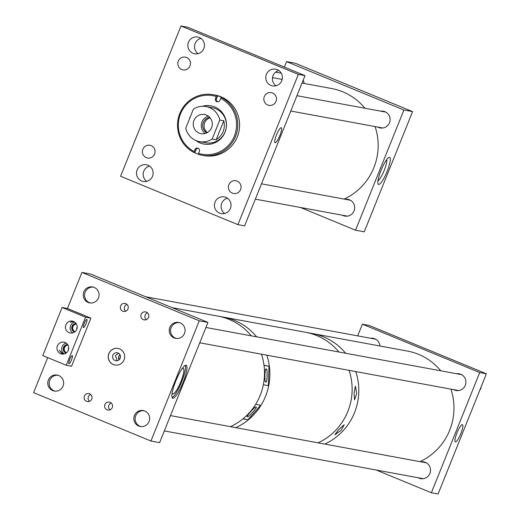 <?xml version="1.0" encoding="UTF-8"?>
<svg xmlns="http://www.w3.org/2000/svg" width="520" height="520" viewBox="0 0 520 520"><rect width="100%" height="100%" fill="white"/><g stroke="black" fill="none" stroke-linecap="round" stroke-linejoin="round"><path stroke-width="0.78" d="M62.38 354.126L59.228 350.194L63.2 354.126M69.719 359.496A4.407 0.903 -67.6 0 1 72.312 355.589A4.407 0.903 -67.6 0 1 71.539 359.834A4.407 0.903 -67.6 0 1 68.952 363.74A4.407 0.903 -67.6 0 1 69.719 359.496M84.26 323.336A4.407 0.903 -67.6 0 1 86.847 319.43A4.407 0.903 -67.6 0 1 86.073 323.674A4.407 0.903 -67.6 0 1 83.486 327.581A4.407 0.903 -67.6 0 1 84.26 323.336M65.104 342.524A6.032 5.896 -79.5 0 0 57.207 346.444A6.032 5.896 -79.5 0 0 61.763 354.042A6.032 5.896 -79.5 0 0 65.104 342.524M66.216 343.129A6.032 5.896 -79.5 0 0 64.214 353.971M73.573 321.464A6.032 5.896 -79.5 0 0 65.669 325.383A6.032 5.896 -79.5 0 0 70.233 332.982A6.032 5.896 -79.5 0 0 73.573 321.464M73.749 321.542L70.401 322.186L73.034 321.276M74.678 322.069A6.032 5.896 -79.5 0 0 72.677 332.911M76.128 323.518A4.407 4.309 -79.5 0 0 74.555 332.072M76.232 323.661A4.407 4.309 -79.5 0 0 74.698 331.975M67.665 344.578A4.407 4.309 -79.5 0 0 66.086 353.132M67.763 344.721A4.407 4.309 -79.5 0 0 66.228 353.035M90.903 318.156L85.559 317.174L66.228 365.255L42.764 355.576L62.095 307.495L67.438 308.483L90.903 318.156L71.572 366.243L66.228 365.255M85.559 317.174L62.095 307.495M279.844 135.538A8.119 1.664 112.4 0 0 281.268 127.725A8.119 1.664 112.4 0 0 276.497 134.921A8.119 1.664 112.4 0 0 275.074 142.74A8.119 1.664 112.4 0 0 279.844 135.538M199.342 37.518A8.508 8.32 -79.5 0 0 188.194 43.05A8.508 8.32 -79.5 0 0 194.63 53.768A8.508 8.32 -79.5 0 0 199.342 37.518M200.922 38.383A8.508 8.32 -79.5 0 0 198.107 53.657M277.251 69.648A8.508 8.32 -79.5 0 0 266.097 75.179A8.508 8.32 -79.5 0 0 272.538 85.898A8.508 8.32 -79.5 0 0 277.251 69.648M278.831 70.512A8.508 8.32 -79.5 0 0 276.01 85.787M225.908 197.359A8.508 8.32 -79.5 0 0 214.76 202.891A8.508 8.32 -79.5 0 0 221.195 213.609A8.508 8.32 -79.5 0 0 225.908 197.359M227.494 198.224A8.508 8.32 -79.5 0 0 224.672 213.499M148.005 165.23A8.508 8.32 -79.5 0 0 136.851 170.761A8.508 8.32 -79.5 0 0 143.292 181.48A8.508 8.32 -79.5 0 0 148.005 165.23M149.584 166.095A8.508 8.32 -79.5 0 0 146.763 181.369M237.166 181.116A6.487 6.338 -79.5 0 0 228.67 185.334A6.487 6.338 -79.5 0 0 233.578 193.505A6.487 6.338 -79.5 0 0 237.166 181.116M151.151 145.639A6.487 6.338 -79.5 0 0 142.649 149.858A6.487 6.338 -79.5 0 0 147.556 158.028A6.487 6.338 -79.5 0 0 151.151 145.639M272.597 92.989A6.487 6.338 -79.5 0 0 264.095 97.201A6.487 6.338 -79.5 0 0 269.002 105.372A6.487 6.338 -79.5 0 0 272.597 92.989M186.576 57.512A6.487 6.338 -79.5 0 0 178.081 61.73A6.487 6.338 -79.5 0 0 182.988 69.901A6.487 6.338 -79.5 0 0 186.576 57.512M305.006 75.621L244.602 225.881L237.919 224.647L120.588 176.261L180.993 26L187.675 27.235L305.006 75.621L298.324 74.386L180.993 26M237.919 224.647L298.324 74.386M381.05 170.352A14.651 3.01 -67.6 0 1 388.947 157.423A14.651 3.01 -67.6 0 1 387.088 171.464A14.651 3.01 -67.6 0 1 378.027 183.911A14.651 3.01 -67.6 0 1 381.05 170.352M377.949 180.908A12.058 2.477 112.4 0 0 384.209 170.397A12.058 2.477 112.4 0 0 386.776 159.504M380.731 111.163A8.508 8.32 100.5 0 1 389.76 121.94A8.508 8.32 100.5 0 1 377.793 127.075M345.3 199.29A8.508 8.32 100.5 0 1 354.334 210.067A8.508 8.32 100.5 0 1 342.368 215.208M286.559 61.614L403.891 110.006L412.575 111.605L295.243 63.219L286.559 61.614L284.356 67.1M403.891 110.006L355.563 230.211L364.254 231.816L412.575 111.605M355.563 230.211L300.411 207.467M303.173 80.177A8.508 8.32 100.5 0 1 304.07 83.441M480.981 387.25A2.594 2.535 100.5 0 1 480.142 389.526L480.071 389.512M443.904 479.486A2.594 2.535 100.5 0 1 443.612 480.214M234.377 136.058A29.764 29.101 -79.5 0 0 220.714 98.371L219.921 100.334A2.438 2.385 100.5 0 1 217.275 101.823A2.438 2.385 100.5 0 1 215.508 98.514L216.3 96.551A29.764 29.101 -79.5 0 0 180.525 113.848A29.764 29.101 -79.5 0 0 194.194 151.541L194.981 149.578A2.438 2.385 100.5 0 1 197.633 148.09A2.438 2.385 100.5 0 1 199.394 151.398L198.608 153.361A29.764 29.101 -79.5 0 0 234.377 136.058M198.608 153.361L198.432 154.362A30.797 30.114 -79.5 0 0 202.078 155.279A30.797 30.114 -79.5 0 0 235.534 136.487A30.797 30.114 -79.5 0 0 221.312 97.442L220.714 98.371M202.078 155.279L203.866 155.61A30.797 30.114 -79.5 0 0 237.322 136.819A30.797 30.114 -79.5 0 0 215.046 95.037L213.252 94.705A30.797 30.114 -79.5 0 0 179.803 113.503A30.797 30.114 -79.5 0 0 194.019 152.542L194.194 151.541M198.127 148.239A2.438 2.385 -79.5 0 0 196.001 149.767L194.818 152.691A30.797 30.114 -79.5 0 0 198.452 154.251M194.818 152.691L194.019 152.542M205.062 142.642A17.843 17.446 -79.5 0 0 205.712 142.779A17.843 17.446 -79.5 0 0 225.095 131.892A17.843 17.446 -79.5 0 0 212.186 107.685A17.843 17.446 -79.5 0 0 211.53 107.575M195.982 140.556A19.454 19.019 -79.5 0 0 203.925 144.085A19.454 19.019 -79.5 0 0 225.05 132.21A19.454 19.019 -79.5 0 0 210.983 105.827A19.454 19.019 -79.5 0 0 202.3 106.288M190.73 115.804A19.454 19.019 -79.5 0 0 189.852 117.695A19.454 19.019 -79.5 0 0 189.176 119.672M211.146 105.859A19.454 19.019 -79.5 0 0 202.885 106.275M221.312 97.442L222.112 97.591A30.797 30.114 -79.5 0 0 217.705 95.771L216.899 95.622L216.3 96.551M216.899 95.622A30.797 30.114 -79.5 0 0 213.252 94.705M196.521 140.777A19.454 19.019 -79.5 0 0 204.087 144.112M217.705 95.771L216.528 98.703A2.438 2.385 -79.5 0 0 217.789 101.855M265.805 381.81C264.277 383.786 264.849 366.652 266.227 369.168C267.755 367.192 267.189 384.325 265.805 381.81L265.844 381.817M247.592 416.618C247.578 418.568 258.798 405.73 255.866 407.141C255.886 405.191 244.667 418.035 247.592 416.618L247.488 416.566M269.353 366.275A58.357 57.057 100.5 0 0 266.786 355.166A58.357 57.057 -79.5 0 1 235.814 427.661A58.357 57.057 100.5 0 0 248.281 419.868L242.931 418.88A58.357 57.057 100.5 0 1 230.471 426.673A58.357 57.057 -79.5 0 0 261.437 354.178A58.357 57.057 100.5 0 1 264.011 365.287L269.353 366.275L269.016 366.269L268.365 385.645M172.205 307.678L218.004 316.127A58.357 57.057 100.5 0 1 228.755 319.254A58.357 57.057 100.5 0 1 251.303 335.855A58.357 57.057 -79.5 0 0 229.164 319.417A58.357 57.057 -79.5 0 0 218.004 316.127L223.353 317.115A58.357 57.057 100.5 0 1 234.104 320.242A58.357 57.057 100.5 0 1 256.653 336.837A58.357 57.057 -79.5 0 0 223.353 317.115L305.624 332.293A58.357 57.057 100.5 0 1 317.616 335.94A58.357 57.057 100.5 0 1 338.923 352.021A58.357 57.057 -79.5 0 0 305.624 332.293L312.306 333.528A58.357 57.057 100.5 0 1 324.298 337.168A58.357 57.057 100.5 0 1 345.612 353.249A58.357 57.057 -79.5 0 0 312.306 333.528L407.472 351.084A58.357 57.057 -79.5 0 1 440.772 370.806M264.017 365.346L269.016 366.269M263.361 384.722L268.71 385.704A58.357 57.057 100.5 0 1 261.001 405.308L255.658 404.32A58.357 57.057 100.5 0 0 263.361 384.722M248.281 419.868L243.1 418.743M260.637 405.243L248.04 419.653M356.72 393.413L354.556 399.874L354.042 392.918L355.42 386.12L356.72 393.413M341.263 430.196L334.828 434.811L338.591 429.702L344.24 424.749L341.263 430.196M355.738 371.579A58.357 57.057 100.5 0 1 324.772 444.074A58.357 57.057 -79.5 0 0 355.738 371.579M349.057 370.344A58.357 57.057 100.5 0 1 318.091 442.839A58.357 57.057 -79.5 0 0 349.057 370.344M113.295 364.54A8.431 8.242 100.5 0 1 117.962 348.439A8.431 8.242 100.5 0 1 124.338 359.06A8.431 8.242 100.5 0 1 113.295 364.54M114.959 365.027A8.431 8.242 100.5 0 1 108.628 354.445A8.431 8.242 100.5 0 1 118.014 348.452M118.553 353.249L115.382 355.7L117.208 360.731M115.031 360.497A4.043 3.958 100.5 0 1 117.273 352.768A4.043 3.958 100.5 0 1 120.335 357.871A4.043 3.958 100.5 0 1 115.031 360.497M110.084 402.291A4.043 3.958 -79.5 0 0 104.78 404.924A4.043 3.958 -79.5 0 0 107.841 410.02A4.043 3.958 -79.5 0 0 110.084 402.291M111.215 403A4.043 3.958 -79.5 0 0 109.954 409.819M89.551 393.822A4.043 3.958 -79.5 0 0 84.253 396.454A4.043 3.958 -79.5 0 0 87.315 401.55A4.043 3.958 -79.5 0 0 89.551 393.822M90.681 394.531A4.043 3.958 -79.5 0 0 89.421 401.356M146.328 312.13A4.043 3.958 -79.5 0 0 141.024 314.762A4.043 3.958 -79.5 0 0 144.085 319.865A4.043 3.958 -79.5 0 0 146.328 312.13M147.453 312.845A4.043 3.958 -79.5 0 0 146.198 319.663M125.794 303.667A4.043 3.958 -79.5 0 0 120.491 306.293A4.043 3.958 -79.5 0 0 123.552 311.396A4.043 3.958 -79.5 0 0 125.794 303.667M126.926 304.375A4.043 3.958 -79.5 0 0 125.665 311.194M67.977 345.066A4.043 3.958 -79.5 0 0 66.547 352.788M68.757 347.9A4.043 3.958 -79.5 0 0 68.296 350.422M76.453 324.031A4.043 3.958 -79.5 0 0 74.997 331.747M77.227 326.846A4.043 3.958 -79.5 0 0 76.752 329.381M138.71 426.043A8.106 7.923 100.5 0 1 143.202 410.56A8.106 7.923 100.5 0 1 149.331 420.771A8.106 7.923 100.5 0 1 138.71 426.043M174.135 337.916A8.106 7.923 100.5 0 1 178.627 322.433A8.106 7.923 100.5 0 1 184.756 332.644A8.106 7.923 100.5 0 1 174.135 337.916M88.12 302.439A8.106 7.923 100.5 0 1 92.612 286.956A8.106 7.923 100.5 0 1 98.742 297.167A8.106 7.923 100.5 0 1 88.12 302.439M52.689 390.572A8.106 7.923 100.5 0 1 57.181 375.082A8.106 7.923 100.5 0 1 63.316 385.3A8.106 7.923 100.5 0 1 52.689 390.572M172.198 392.646A13.774 2.827 112.4 0 0 172.783 393.874A13.774 2.827 112.4 0 0 180.875 381.667A13.774 2.827 112.4 0 0 183.287 368.413A13.774 2.827 112.4 0 0 182 368.869M118.976 359.918L118.853 356.343L119.977 354.718M175.767 381.043A17.829 3.659 112.4 0 0 172.647 398.209A17.829 3.659 112.4 0 0 183.118 382.401A17.829 3.659 112.4 0 0 186.238 365.241A17.829 3.659 112.4 0 0 175.767 381.043M172.088 397.553A17.829 3.659 112.4 0 0 181.708 381.823A17.829 3.659 112.4 0 0 185.386 365.307M47.691 357.611L33.605 392.639L150.937 441.025L199.258 320.814L81.933 272.428L67.438 308.483M81.933 272.428L90.617 274.034L207.948 322.419L159.62 442.631L150.937 441.025M199.258 320.814L207.948 322.419M119.997 354.75A4.043 3.958 -79.5 0 0 119.054 359.847M456.969 432.926A9.321 1.911 -67.6 0 1 462.443 424.658A9.321 1.911 -67.6 0 1 460.811 433.635A9.321 1.911 -67.6 0 1 455.338 441.896A9.321 1.911 -67.6 0 1 456.969 432.926M379.893 345.995A8.508 8.32 -79.5 0 0 370.532 338.247M453.615 389.636A8.508 8.32 -79.5 0 0 465.303 385.313A8.508 8.32 -79.5 0 0 456.553 373.718M418.184 477.763A8.508 8.32 -79.5 0 0 429.878 473.441A8.508 8.32 -79.5 0 0 421.122 461.844M362.382 324.168L369.063 325.403L486.395 373.789L438.068 494L431.385 492.765L479.713 372.56L362.382 324.168L357.675 335.875M486.395 373.789L479.713 372.56M376.233 470.022L431.385 492.765M210.119 117.852A8.248 8.066 -79.5 0 0 207.409 132.542M206.401 115.076A9.724 9.51 -79.5 0 0 193.648 121.401A9.724 9.51 -79.5 0 0 201.013 133.653A9.724 9.51 -79.5 0 0 206.401 115.076M208.377 116.188A9.724 9.51 -79.5 0 0 205.192 133.471M219.791 120.029A17.829 17.433 -79.5 0 0 209.417 107.562A17.829 17.433 -79.5 0 0 206.011 106.555A17.829 17.433 -79.5 0 0 193.414 109.135L185.757 128.173A17.829 17.433 -79.5 0 0 196.131 140.621A17.829 17.433 -79.5 0 0 199.537 141.629A17.829 17.433 -79.5 0 0 212.154 139.042L216.151 139.776C222.957 135.102 225.498 128.772 223.795 120.77L219.791 120.029L212.154 139.042M206.895 132.821A8.248 8.066 100.5 0 1 209.736 117.409M223.795 120.77L216.151 139.776M419.939 461.63A58.357 57.057 -79.5 0 0 450.905 389.135M57.915 375.258A8.092 7.91 -79.5 0 0 54.99 391.125M143.93 410.728A8.092 7.91 -79.5 0 0 141.005 426.601M179.361 322.601A8.092 7.91 -79.5 0 0 176.43 338.475M93.347 287.131A8.092 7.91 -79.5 0 0 90.415 302.998M344.11 199.076A58.357 57.057 -79.5 0 0 375.082 126.581M364.949 108.251A58.357 57.057 -79.5 0 0 342.803 91.819A58.357 57.057 -79.5 0 0 331.65 88.53L302.016 83.064M196.001 149.767L194.981 149.578M216.528 98.703L215.508 98.514M206.369 142.883L199.537 141.629M212.836 107.816L206.011 106.555M164.327 430.924L423.235 478.693M170.489 415.603L426.173 462.781M199.758 342.797L458.66 390.566M205.914 327.476L461.598 374.647M145.776 296.777L375.583 339.176M272.526 77.623L282.185 79.404M255.346 199.154L347.412 216.138M261.508 183.833L350.35 200.226M290.778 111.026L382.837 128.011M296.933 95.706L385.775 112.093M275.574 72.163L281.281 73.21"/></g></svg>

